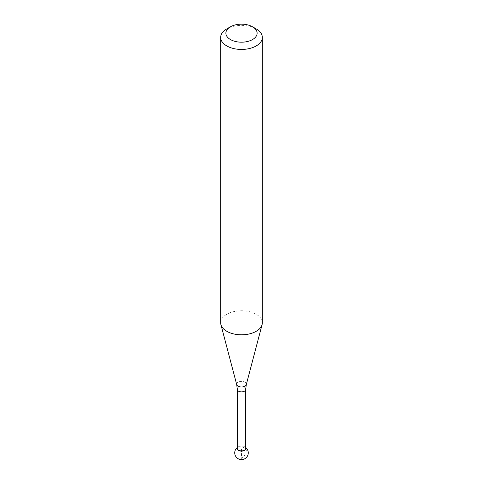 <?xml version="1.0" encoding="UTF-8"?>
<svg xmlns="http://www.w3.org/2000/svg" width="483" height="483" viewBox="0 0 483 483"><rect width="100%" height="100%" fill="white"/><g stroke="black" fill="none" stroke-linecap="round" stroke-linejoin="round"><path stroke-width="0.36" stroke-dasharray="2.42 1.81" d="M238.421 446.823A4.353 2.512 0 0 0 237.334 447.88A4.353 2.512 180 0 1 238.421 446.823A4.353 2.512 180 0 1 239.157 446.485A4.353 2.512 0 0 0 238.421 446.823M245.666 447.88A4.353 2.512 0 0 0 243.843 446.485A4.353 2.512 0 0 0 239.157 446.485A4.353 2.512 180 0 1 243.843 446.485A4.353 2.512 180 0 1 245.666 447.88M220.671 322.789A20.829 12.027 180 0 1 226.769 314.288A20.829 12.027 180 0 1 249.47 311.68A20.829 12.027 180 0 1 262.329 322.789M256.231 28.92A20.829 12.027 0 0 0 226.769 28.92M237.334 448.478A4.166 2.403 180 0 1 238.554 446.775A4.166 2.403 180 0 1 239.254 446.449A4.166 2.403 180 0 1 243.746 446.449A4.166 2.403 180 0 1 245.666 448.478M244.579 446.823L241.5 448.604L241.5 458.361A6.768 3.906 120 0 0 245.998 452.13A6.768 3.906 120 0 0 244.579 446.823M236.706 384.601A4.848 2.801 180 0 1 238.071 382.198A4.848 2.801 180 0 1 243.686 381.679A4.848 2.801 180 0 1 246.294 384.601M245.666 389.485A4.166 2.403 0 0 0 243.094 387.257A4.166 2.403 0 0 0 238.554 387.783A4.166 2.403 0 0 0 237.334 389.485M239.254 446.449L239.157 446.485A6.768 6.768 0 0 0 237.334 447.5M245.666 447.5A6.768 6.768 0 0 0 243.843 446.485L243.746 446.449"/><path stroke-width="0.72" d="M237.334 447.88A4.353 2.512 0 0 0 239.266 450.76A4.353 2.512 0 0 0 244.579 450.379A4.353 2.512 0 0 0 245.666 447.88A4.353 2.512 180 0 1 244.579 450.379A4.353 2.512 180 0 1 239.266 450.76A4.353 2.512 180 0 1 237.334 447.88M262.329 37.42L262.329 322.789A20.829 12.027 180 0 1 262.094 324.594A20.829 12.027 180 0 1 256.231 331.29A20.829 12.027 180 0 1 235.004 334.212A20.829 12.027 180 0 1 220.906 324.594A20.829 12.027 180 0 1 220.671 322.789L220.671 37.42A20.829 12.027 0 0 0 233.531 48.529A20.829 12.027 0 0 0 256.231 45.927A20.829 12.027 0 0 0 262.329 37.42A20.829 12.027 0 0 0 256.231 28.92L252.549 26.794A15.625 9.02 0 0 0 230.451 26.794L226.769 28.92A20.829 12.027 0 0 0 220.671 37.42M226.769 28.92L230.451 26.794A15.625 9.02 0 0 0 230.451 39.546A15.625 9.02 0 0 0 252.549 39.546A15.625 9.02 0 0 0 252.549 26.794M245.666 389.485L245.666 448.478A4.166 2.403 180 0 1 244.446 450.174A4.166 2.403 180 0 1 239.906 450.699A4.166 2.403 180 0 1 237.334 448.478L237.334 389.485A4.166 2.403 0 0 0 239.906 391.707A4.166 2.403 0 0 0 244.446 391.182A4.166 2.403 0 0 0 245.666 389.485L246.294 384.601A4.848 2.801 180 0 1 244.929 386.159A4.848 2.801 180 0 1 239.985 386.841A4.848 2.801 180 0 1 236.706 384.601L220.906 324.594M237.334 447.5A6.768 6.768 0 0 0 235.885 456.622A6.768 6.768 0 0 0 244.887 458.699A6.768 6.768 0 0 0 245.666 447.5M246.294 384.601L262.094 324.594M236.706 384.601L237.334 389.485"/></g></svg>

